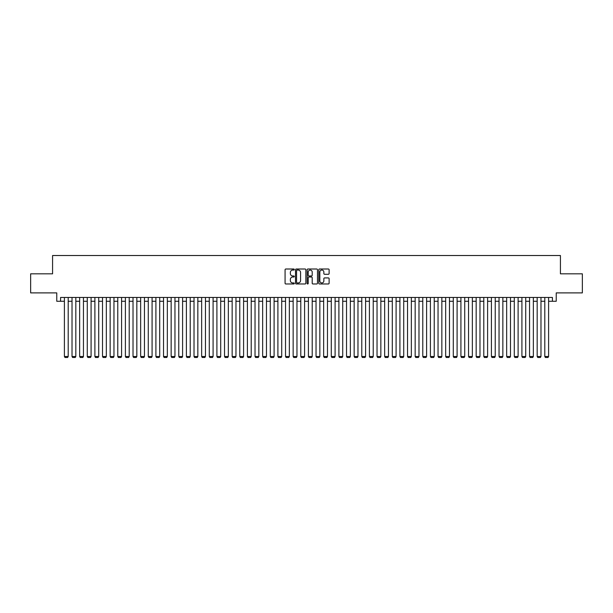 <?xml version="1.0" encoding="UTF-8"?>
<svg xmlns="http://www.w3.org/2000/svg" width="613" height="613" viewBox="0 0 613 613"><rect width="100%" height="100%" fill="white"/><g stroke="black" fill="none" stroke-linecap="round" stroke-linejoin="round"><path stroke-width="0.92" d="M294.301 269.536A0.521 0.521 0 0 0 293.773 269.007L285.827 269.007A0.751 0.751 0 0 0 285.076 269.758L285.076 283.229A0.751 0.751 0 0 0 285.827 283.98L293.773 283.98A0.521 0.521 0 0 0 294.301 283.451A0.521 0.521 0 0 0 293.773 282.93L292.746 282.93A2.398 2.398 0 0 1 290.355 280.539L290.355 279.413A2.398 2.398 0 0 1 292.746 277.015L293.773 277.015A0.521 0.521 0 0 0 294.301 276.494A0.521 0.521 0 0 0 293.773 275.973L292.746 275.973A2.398 2.398 0 0 1 290.355 273.574L290.355 272.456A2.398 2.398 0 0 1 292.746 270.057L293.773 270.057A0.521 0.521 0 0 0 294.301 269.536M328.376 274.287A0.751 0.751 0 0 0 329.12 273.536L329.12 269.758A0.751 0.751 0 0 0 328.376 269.007L319.542 269.007A0.751 0.751 0 0 0 318.791 269.758L318.791 283.229A0.751 0.751 0 0 0 319.542 283.98L328.376 283.98A0.751 0.751 0 0 0 329.12 283.229L329.12 278.662A0.751 0.751 0 0 0 328.376 277.919L324.591 277.919A0.751 0.751 0 0 0 323.848 278.662L323.848 280.93A2 2 0 0 1 321.84 282.93A2 2 0 0 1 319.84 280.93L319.84 272.057A2 2 0 0 1 321.84 270.057A2 2 0 0 1 323.848 272.057L323.848 273.536A0.751 0.751 0 0 0 324.591 274.287L328.376 274.287M60.58 301.274L60.58 297.466L552.42 297.466L552.42 301.274L556.236 301.274L556.236 292.891L582.35 292.891L582.35 273.827L560.428 273.827L560.428 255.521L52.572 255.521L52.572 273.827L30.65 273.827L30.65 292.891L56.764 292.891L56.764 301.274L64.396 301.274M305.849 269.758A0.751 0.751 0 0 0 305.098 269.007L296.263 269.007A0.751 0.751 0 0 0 295.52 269.758L295.52 283.229A0.751 0.751 0 0 0 296.263 283.98L305.098 283.98A0.751 0.751 0 0 0 305.849 283.229L305.849 269.758M307.902 269.007L316.737 269.007A0.751 0.751 0 0 1 317.48 269.758L317.48 283.229A0.751 0.751 0 0 1 316.737 283.98L312.959 283.98A0.751 0.751 0 0 1 312.209 283.229L312.209 277.766A0.751 0.751 0 0 0 311.458 277.015L308.952 277.015A0.751 0.751 0 0 0 308.201 277.766L308.201 283.451A0.521 0.521 0 0 1 307.68 283.98A0.521 0.521 0 0 1 307.151 283.451L307.151 269.758A0.751 0.751 0 0 1 307.902 269.007M68.204 301.274L72.02 301.274M75.828 301.274L79.644 301.274M83.452 301.274L87.268 301.274M91.084 301.274L94.892 301.274M98.708 301.274L102.517 301.274M106.333 301.274L110.148 301.274M113.957 301.274L117.773 301.274M121.581 301.274L125.397 301.274M129.205 301.274L133.021 301.274M136.837 301.274L140.645 301.274M144.461 301.274L148.269 301.274M152.085 301.274L155.901 301.274M159.709 301.274L163.525 301.274M167.334 301.274L171.15 301.274M174.958 301.274L178.774 301.274M182.59 301.274L186.398 301.274M190.214 301.274L194.022 301.274M197.838 301.274L201.654 301.274M205.462 301.274L209.278 301.274M213.086 301.274L216.902 301.274M220.711 301.274L224.527 301.274M228.343 301.274L232.151 301.274M235.967 301.274L239.775 301.274M243.591 301.274L247.399 301.274M251.215 301.274L255.031 301.274M258.839 301.274L262.655 301.274M266.463 301.274L270.279 301.274M274.095 301.274L277.904 301.274M281.719 301.274L285.528 301.274M289.344 301.274L293.152 301.274M296.968 301.274L300.784 301.274M304.592 301.274L308.408 301.274M312.216 301.274L316.032 301.274M319.848 301.274L323.656 301.274M327.472 301.274L331.281 301.274M335.096 301.274L338.905 301.274M342.721 301.274L346.537 301.274M350.345 301.274L354.161 301.274M357.969 301.274L361.785 301.274M365.601 301.274L369.409 301.274M373.225 301.274L377.033 301.274M380.849 301.274L384.657 301.274M388.473 301.274L392.289 301.274M396.098 301.274L399.914 301.274M403.722 301.274L407.538 301.274M411.346 301.274L415.162 301.274M418.978 301.274L422.786 301.274M426.602 301.274L430.41 301.274M434.226 301.274L438.042 301.274M441.85 301.274L445.666 301.274M449.475 301.274L453.291 301.274M457.099 301.274L460.915 301.274M464.731 301.274L468.539 301.274M472.355 301.274L476.163 301.274M479.979 301.274L483.795 301.274M487.603 301.274L491.419 301.274M495.227 301.274L499.043 301.274M502.852 301.274L506.667 301.274M510.483 301.274L514.292 301.274M518.108 301.274L521.916 301.274M525.732 301.274L529.548 301.274M533.356 301.274L537.172 301.274M540.98 301.274L544.796 301.274M548.604 301.274L552.42 301.274M297.09 270.057A0.521 0.521 0 0 0 296.562 270.578L296.562 282.409A0.521 0.521 0 0 0 297.09 282.93L298.171 282.93A2.398 2.398 0 0 0 300.569 280.539L300.569 272.456A2.398 2.398 0 0 0 298.171 270.057L297.09 270.057M312.209 272.095A2 2 0 0 0 310.209 270.095A2 2 0 0 0 308.201 272.095L308.201 275.222A0.751 0.751 0 0 0 308.952 275.973L311.458 275.973A0.751 0.751 0 0 0 312.209 275.222L312.209 272.095M68.204 297.466L68.204 356.482L64.396 356.482L64.396 297.466M68.204 356.482L67.637 357.479L64.963 357.479L64.396 356.482M75.828 297.466L75.828 356.482L72.02 356.482L72.02 297.466M75.828 356.482L75.261 357.479L72.587 357.479L72.02 356.482M83.452 297.466L83.452 356.482L79.644 356.482L79.644 297.466M83.452 356.482L82.885 357.479L80.219 357.479L79.644 356.482M91.084 297.466L91.084 356.482L87.268 356.482L87.268 297.466M91.084 356.482L90.509 357.479L87.843 357.479L87.268 356.482M98.708 297.466L98.708 356.482L94.892 356.482L94.892 297.466M98.708 356.482L98.134 357.479L95.467 357.479L94.892 356.482M106.333 297.466L106.333 356.482L102.517 356.482L102.517 297.466M106.333 356.482L105.758 357.479L103.091 357.479L102.517 356.482M113.957 297.466L113.957 356.482L110.148 356.482L110.148 297.466M113.957 356.482L113.39 357.479L110.715 357.479L110.148 356.482M121.581 297.466L121.581 356.482L117.773 356.482L117.773 297.466M121.581 356.482L121.014 357.479L118.34 357.479L117.773 356.482M129.205 297.466L129.205 356.482L125.397 356.482L125.397 297.466M129.205 356.482L128.638 357.479L125.972 357.479L125.397 356.482M136.837 297.466L136.837 356.482L133.021 356.482L133.021 297.466M136.837 356.482L136.262 357.479L133.596 357.479L133.021 356.482M144.461 297.466L144.461 356.482L140.645 356.482L140.645 297.466M144.461 356.482L143.886 357.479L141.22 357.479L140.645 356.482M152.085 297.466L152.085 356.482L148.269 356.482L148.269 297.466M152.085 356.482L151.511 357.479L148.844 357.479L148.269 356.482M159.709 297.466L159.709 356.482L155.901 356.482L155.901 297.466M159.709 356.482L159.135 357.479L156.468 357.479L155.901 356.482M167.334 297.466L167.334 356.482L163.525 356.482L163.525 297.466M167.334 356.482L166.767 357.479L164.092 357.479L163.525 356.482M174.958 297.466L174.958 356.482L171.15 356.482L171.15 297.466M174.958 356.482L174.391 357.479L171.724 357.479L171.15 356.482M182.59 297.466L182.59 356.482L178.774 356.482L178.774 297.466M182.59 356.482L182.015 357.479L179.348 357.479L178.774 356.482M190.214 297.466L190.214 356.482L186.398 356.482L186.398 297.466M190.214 356.482L189.639 357.479L186.973 357.479L186.398 356.482M197.838 297.466L197.838 356.482L194.022 356.482L194.022 297.466M197.838 356.482L197.263 357.479L194.597 357.479L194.022 356.482M205.462 297.466L205.462 356.482L201.654 356.482L201.654 297.466M205.462 356.482L204.888 357.479L202.221 357.479L201.654 356.482M213.086 297.466L213.086 356.482L209.278 356.482L209.278 297.466M213.086 356.482L212.519 357.479L209.845 357.479L209.278 356.482M220.711 297.466L220.711 356.482L216.902 356.482L216.902 297.466M220.711 356.482L220.144 357.479L217.469 357.479L216.902 356.482M228.343 297.466L228.343 356.482L224.527 356.482L224.527 297.466M228.343 356.482L227.768 357.479L225.101 357.479L224.527 356.482M235.967 297.466L235.967 356.482L232.151 356.482L232.151 297.466M235.967 356.482L235.392 357.479L232.725 357.479L232.151 356.482M243.591 297.466L243.591 356.482L239.775 356.482L239.775 297.466M243.591 356.482L243.016 357.479L240.35 357.479L239.775 356.482M251.215 297.466L251.215 356.482L247.399 356.482L247.399 297.466M251.215 356.482L250.64 357.479L247.974 357.479L247.399 356.482M258.839 297.466L258.839 356.482L255.031 356.482L255.031 297.466M258.839 356.482L258.272 357.479L255.598 357.479L255.031 356.482M266.463 297.466L266.463 356.482L262.655 356.482L262.655 297.466M266.463 356.482L265.896 357.479L263.222 357.479L262.655 356.482M274.095 297.466L274.095 356.482L270.279 356.482L270.279 297.466M274.095 356.482L273.521 357.479L270.854 357.479L270.279 356.482M281.719 297.466L281.719 356.482L277.904 356.482L277.904 297.466M281.719 356.482L281.145 357.479L278.478 357.479L277.904 356.482M289.344 297.466L289.344 356.482L285.528 356.482L285.528 297.466M289.344 356.482L288.769 357.479L286.102 357.479L285.528 356.482M296.968 297.466L296.968 356.482L293.152 356.482L293.152 297.466M296.968 356.482L296.393 357.479L293.727 357.479L293.152 356.482M304.592 297.466L304.592 356.482L300.784 356.482L300.784 297.466M304.592 356.482L304.025 357.479L301.351 357.479L300.784 356.482M312.216 297.466L312.216 356.482L308.408 356.482L308.408 297.466M312.216 356.482L311.649 357.479L308.975 357.479L308.408 356.482M319.848 297.466L319.848 356.482L316.032 356.482L316.032 297.466M319.848 356.482L319.273 357.479L316.607 357.479L316.032 356.482M327.472 297.466L327.472 356.482L323.656 356.482L323.656 297.466M327.472 356.482L326.898 357.479L324.231 357.479L323.656 356.482M335.096 297.466L335.096 356.482L331.281 356.482L331.281 297.466M335.096 356.482L334.522 357.479L331.855 357.479L331.281 356.482M342.721 297.466L342.721 356.482L338.905 356.482L338.905 297.466M342.721 356.482L342.146 357.479L339.479 357.479L338.905 356.482M350.345 297.466L350.345 356.482L346.537 356.482L346.537 297.466M350.345 356.482L349.778 357.479L347.104 357.479L346.537 356.482M357.969 297.466L357.969 356.482L354.161 356.482L354.161 297.466M357.969 356.482L357.402 357.479L354.728 357.479L354.161 356.482M365.601 297.466L365.601 356.482L361.785 356.482L361.785 297.466M365.601 356.482L365.026 357.479L362.36 357.479L361.785 356.482M373.225 297.466L373.225 356.482L369.409 356.482L369.409 297.466M373.225 356.482L372.65 357.479L369.984 357.479L369.409 356.482M380.849 297.466L380.849 356.482L377.033 356.482L377.033 297.466M380.849 356.482L380.275 357.479L377.608 357.479L377.033 356.482M388.473 297.466L388.473 356.482L384.657 356.482L384.657 297.466M388.473 356.482L387.899 357.479L385.232 357.479L384.657 356.482M396.098 297.466L396.098 356.482L392.289 356.482L392.289 297.466M396.098 356.482L395.531 357.479L392.856 357.479L392.289 356.482M403.722 297.466L403.722 356.482L399.914 356.482L399.914 297.466M403.722 356.482L403.155 357.479L400.481 357.479L399.914 356.482M411.346 297.466L411.346 356.482L407.538 356.482L407.538 297.466M411.346 356.482L410.779 357.479L408.112 357.479L407.538 356.482M418.978 297.466L418.978 356.482L415.162 356.482L415.162 297.466M418.978 356.482L418.403 357.479L415.737 357.479L415.162 356.482M426.602 297.466L426.602 356.482L422.786 356.482L422.786 297.466M426.602 356.482L426.027 357.479L423.361 357.479L422.786 356.482M434.226 297.466L434.226 356.482L430.41 356.482L430.41 297.466M434.226 356.482L433.652 357.479L430.985 357.479L430.41 356.482M441.85 297.466L441.85 356.482L438.042 356.482L438.042 297.466M441.85 356.482L441.276 357.479L438.609 357.479L438.042 356.482M449.475 297.466L449.475 356.482L445.666 356.482L445.666 297.466M449.475 356.482L448.908 357.479L446.233 357.479L445.666 356.482M457.099 297.466L457.099 356.482L453.291 356.482L453.291 297.466M457.099 356.482L456.532 357.479L453.865 357.479L453.291 356.482M464.731 297.466L464.731 356.482L460.915 356.482L460.915 297.466M464.731 356.482L464.156 357.479L461.489 357.479L460.915 356.482M472.355 297.466L472.355 356.482L468.539 356.482L468.539 297.466M472.355 356.482L471.78 357.479L469.114 357.479L468.539 356.482M479.979 297.466L479.979 356.482L476.163 356.482L476.163 297.466M479.979 356.482L479.404 357.479L476.738 357.479L476.163 356.482M487.603 297.466L487.603 356.482L483.795 356.482L483.795 297.466M487.603 356.482L487.029 357.479L484.362 357.479L483.795 356.482M495.227 297.466L495.227 356.482L491.419 356.482L491.419 297.466M495.227 356.482L494.66 357.479L491.986 357.479L491.419 356.482M502.852 297.466L502.852 356.482L499.043 356.482L499.043 297.466M502.852 356.482L502.285 357.479L499.61 357.479L499.043 356.482M510.483 297.466L510.483 356.482L506.667 356.482L506.667 297.466M510.483 356.482L509.909 357.479L507.242 357.479L506.667 356.482M518.108 297.466L518.108 356.482L514.292 356.482L514.292 297.466M518.108 356.482L517.533 357.479L514.866 357.479L514.292 356.482M525.732 297.466L525.732 356.482L521.916 356.482L521.916 297.466M525.732 356.482L525.157 357.479L522.491 357.479L521.916 356.482M533.356 297.466L533.356 356.482L529.548 356.482L529.548 297.466M533.356 356.482L532.781 357.479L530.115 357.479L529.548 356.482M540.98 297.466L540.98 356.482L537.172 356.482L537.172 297.466M540.98 356.482L540.413 357.479L537.739 357.479L537.172 356.482M548.604 297.466L548.604 356.482L544.796 356.482L544.796 297.466M548.604 356.482L548.037 357.479L545.363 357.479L544.796 356.482"/></g></svg>
